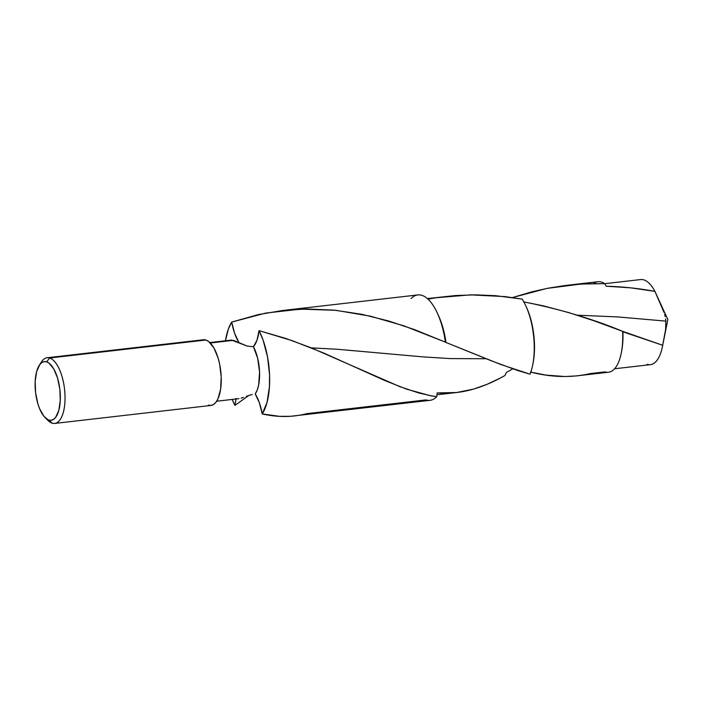 <?xml version="1.0" encoding="UTF-8"?>
<svg xmlns="http://www.w3.org/2000/svg" width="703" height="703" viewBox="0 0 703 703"><rect width="100%" height="100%" fill="white"/><g stroke="black" fill="none" stroke-linecap="round" stroke-linejoin="round"><path stroke-width="1.05" d="M231.48 340.076L247.307 346.113L253.431 346.711L256.982 340.199L259.038 330.638L292.439 340.744L324.145 353.205L384.673 380.481L406.483 389.102L429.876 395.596L436.721 396.694L437.134 392.924C448.031 393.706 458.708 392.819 469.182 390.262C480.931 387.318 492.873 382.397 504.991 375.499L506.468 372.397L512.83 368.864L506.468 372.397L504.991 375.499L500.413 377.977L486.977 384.356L473.585 389.093L456.555 392.529L437.134 392.924L436.721 396.694L432.327 396.044L418.83 392.995L399.902 386.676L310.972 347.739L285.532 338.363L259.038 330.638L263.107 340.129L267.553 356.957L269.574 375.086L269.434 386.843L267.017 402.424L262.237 413.944L259.389 402.845L255.242 393.926A29.535 12.241 -96.6 0 0 253.431 346.711A33.841 14.025 -96.6 0 0 259.038 330.638A53.05 21.995 83.4 0 1 262.237 413.935L279.522 416.343L290.585 416.29L429.99 400.332A53.05 21.995 -96.6 0 0 436.721 396.694A53.05 21.995 83.4 0 1 425.93 399.919L306.956 413.619C292.703 417.327 277.79 417.433 262.237 413.944A33.841 14.025 -96.6 0 0 255.242 393.926L257.254 389.963L258.686 384.778L259.556 371.949L257.667 358.258L253.431 346.711L247.307 346.113L233.361 340.34L210.311 342.994L231.225 340.349M486.16 358.732L450.43 358.592L423.338 356.913L337.343 349.259L311.288 347.871L337.343 349.259L423.338 356.913L450.43 358.592L486.16 358.732M234.925 405.376L248.8 395.49L234.925 405.376L232.21 399.445A53.05 21.995 83.4 0 0 234.925 405.376L236.041 398.996M428.022 299.135L436.168 297.738L470.562 294.865L505.044 296.613L522.188 299.109L495.633 295.691L475.456 294.838L455.395 295.55L427.398 298.573M621.259 353.073L621.61 351.342A42.821 17.751 -96.6 0 0 622.884 331.798L622.568 331.298A45.554 18.884 83.4 0 1 621.259 353.073A45.554 18.884 83.4 0 1 604.975 371.878L590.397 373.557C571.477 377.915 551.495 377.423 530.457 372.072L546.073 375.121L564.922 376.518L575.95 375.964L608.464 372.23A45.554 18.884 -96.6 0 0 622.568 331.298L593.341 320.568L568.736 312.58L543.173 305.805L523.603 301.868C559.078 308.889 592.067 318.696 622.568 331.298L662.683 345.27A42.821 17.751 83.4 0 1 662.428 346.641A42.821 17.751 83.4 0 1 647.12 364.312M662.991 343.802L665.618 329.435L665.873 321.113L617.928 316.939L577.128 315.181L617.928 316.939L665.873 321.113L665.618 329.435L662.683 345.27L622.884 331.798A42.821 17.751 83.4 0 1 621.434 352.185M252.245 394.471L249.187 395.367L252.245 394.471M246.261 396.395L249.187 395.367L246.261 396.395M241.129 398.153L243.554 397.38L241.129 398.153M216.629 401.237L238.958 398.654M54.693 423.434L210.918 405.446A33.059 13.709 -96.6 0 0 221.032 374.031A33.059 13.709 -96.6 0 0 205.882 340.015L49.658 358.012A33.059 13.709 83.4 0 1 64.817 392.019A33.059 13.709 83.4 0 1 54.693 423.434A33.059 13.709 83.4 0 1 52.163 423.18A33.059 13.709 -96.6 0 0 64.992 395.007A33.059 13.709 -96.6 0 0 49.658 358.012L46.609 361.852A29.535 12.241 83.4 0 1 60.3 394.901A29.535 12.241 83.4 0 1 48.841 420.069L52.163 423.18L43.946 416.343L39.623 408.759L37.892 403.856L35.607 392.775L35.176 381.413L36.644 371.509L39.807 364.567L41.881 362.555L44.175 361.641L46.609 361.852L49.078 363.179L53.78 368.943L57.558 378.065L59.843 389.146L60.273 400.508L58.806 410.411L55.642 417.354L53.569 419.357L51.275 420.28L48.841 420.069A29.535 12.241 83.4 0 1 45.194 417.714A29.535 12.241 83.4 0 1 35.563 392.362A29.535 12.241 83.4 0 1 39.175 365.481A29.535 12.241 83.4 0 1 46.609 361.852L49.658 358.012A33.059 13.709 -96.6 0 0 41.345 362.071L39.175 365.481M665.592 318.846L665.873 321.113L665.592 318.846M664.651 314.531L665.179 316.658L664.651 314.531M512.232 297.633L531.521 291.912L547.883 288.23L564.474 285.594L584.501 283.854L604.694 283.652L606.223 286.218L630.723 287.843L654.932 291.385A42.821 17.751 -96.6 0 0 643.878 279.899A42.821 17.751 83.4 0 1 654.932 291.385L664.036 312.457M662.428 346.641L667.85 319.531L654.932 291.385C638.895 288.388 622.656 286.666 606.223 286.218L604.694 283.652A45.554 18.884 -96.6 0 0 598.042 281.71L567.207 285.269M238.721 342.097L237.728 342.185L238.721 342.097A33.841 14.025 -96.6 0 1 231.726 322.079L258.467 314.557L282.606 310.506L306.499 308.969L334.259 310.155L361.72 314.285L388.557 320.955L414.506 329.61L445.394 342.15L404.049 325.884L370.455 316.192L335.762 310.304L300.62 309.127L265.716 313.072L231.726 322.079A53.05 21.995 83.4 0 0 225.452 340.762L228.299 329.224L231.726 322.079L234.574 333.178L238.721 342.097A33.841 14.025 -96.6 0 0 239.24 342.906M411.123 298.555A53.05 21.995 83.4 0 1 437.433 313.266A53.05 21.995 83.4 0 1 445.394 342.15A53.05 21.995 -96.6 0 0 417.854 294.926L282.606 310.506M445.394 342.15L445.966 342.458A48.331 20.036 -96.6 0 0 438.698 316.042L437.433 313.266M438.074 314.707A48.331 20.036 83.4 0 1 445.966 342.458L500.694 364.47L530.018 374.181A48.331 20.036 -96.6 0 0 522.188 299.109A48.331 20.036 83.4 0 1 525.897 305.998A48.331 20.036 83.4 0 1 532.698 364.989A48.331 20.036 83.4 0 1 530.018 374.181L517.698 370.507L491.775 360.99L445.966 342.458M532.698 364.989L533.05 363.231A45.554 18.884 -96.6 0 0 526.644 307.624L525.897 305.998M526.275 306.833A45.554 18.884 83.4 0 1 532.865 364.092M593.666 283.573L593.666 283.573A45.554 18.884 83.4 0 1 604.694 283.652L580.863 284.056L546.987 288.406L512.434 297.571M614.554 368.776L650.398 364.655A42.821 17.751 -96.6 0 0 662.683 345.27M643.878 279.899A42.821 17.751 -96.6 0 0 640.6 279.566L604.721 283.696M45.194 417.714L48.076 420.543A33.059 13.709 -96.6 0 0 52.163 423.18A33.059 13.709 83.4 0 1 46.609 418.918M40.282 363.987A33.059 13.709 83.4 0 1 47.127 357.748A33.059 13.709 83.4 0 1 49.658 358.012L205.882 340.015A33.059 13.709 -96.6 0 0 203.352 339.751L47.127 357.748M208.387 405.183L211.102 405.42L213.677 404.392L215.997 402.142L217.974 398.759L220.619 389.146L221.208 377.01L219.661 364.207L218.141 358.161L213.914 347.959L208.65 341.5L205.882 340.015L203.158 339.777M235.593 398.557L237.122 398.794M436.897 394.787L456.555 392.529M231.647 340.05L209.872 342.554"/></g></svg>
